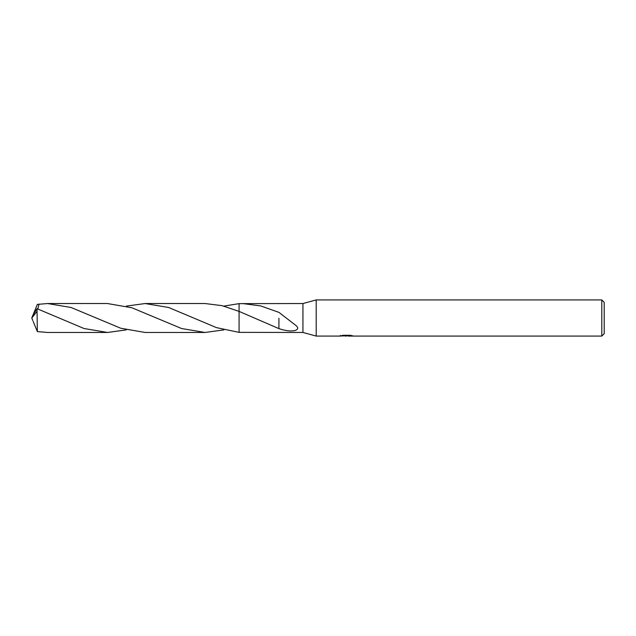 <?xml version="1.0" encoding="UTF-8"?>
<svg xmlns="http://www.w3.org/2000/svg" width="636" height="636" viewBox="0 0 636 636"><rect width="100%" height="100%" fill="white"/><g stroke="black" fill="none" stroke-linecap="round" stroke-linejoin="round"><path stroke-width="0.95" d="M340.292 335.434L340.173 336.078L316.195 336.078L302.935 332.461L302.935 303.539L316.195 299.922L601.791 299.922L604.2 302.331L604.2 333.669L601.791 336.078L348.234 336.078L348.162 335.458L349.069 335.259M316.195 336.078L316.195 299.922M348.162 335.792L344.219 335.895M346.318 336.078L345.467 336.078M601.791 336.078L601.791 299.922M340.292 336.039L347.041 335.729L341.262 335.729L343.146 335.259L350.277 335.259L352.344 335.784M353.091 335.88C347.073 335.919 347.073 335.967 353.091 336.023M302.935 332.461L239.072 332.366L239.072 303.634L302.935 303.539M242.634 303.539L260.736 305.932L278.926 312.363L294.611 324.479C298.626 327.238 298.729 329.265 294.913 330.561C290.724 331.443 285.389 330.8 278.918 328.629L239.072 311.386L222.067 305.654L205.054 303.531L145.111 303.539L168.643 307.49L216.479 327.627L239.072 332.374L239.072 311.386M347.041 335.259L347.041 335.729M278.926 318.254L278.918 328.47M239.072 332.366L239.072 311.378M126.318 329.893L107.524 332.461L84.032 328.518L37.063 308.699L32.722 315.488L31.8 318L37.063 311.306L37.063 308.699M37.063 311.306L37.349 331.595L47.589 332.461L107.524 332.461M33.191 314.589L37.349 304.406L47.589 303.539L71.097 307.49L120.713 328.224L145.111 332.461L205.054 332.469L181.586 328.526L131.922 307.784L107.524 303.539L47.589 303.539M223.848 329.893L205.054 332.469M37.81 308.969L39.019 304.088M223.848 306.107L239.072 303.634M126.318 306.107L145.111 303.539M33.191 321.411L37.349 331.595M32.722 320.512L31.8 318L32.69 320.329M32.635 320.17L31.8 318M347.041 335.474L348.162 335.474"/></g></svg>
